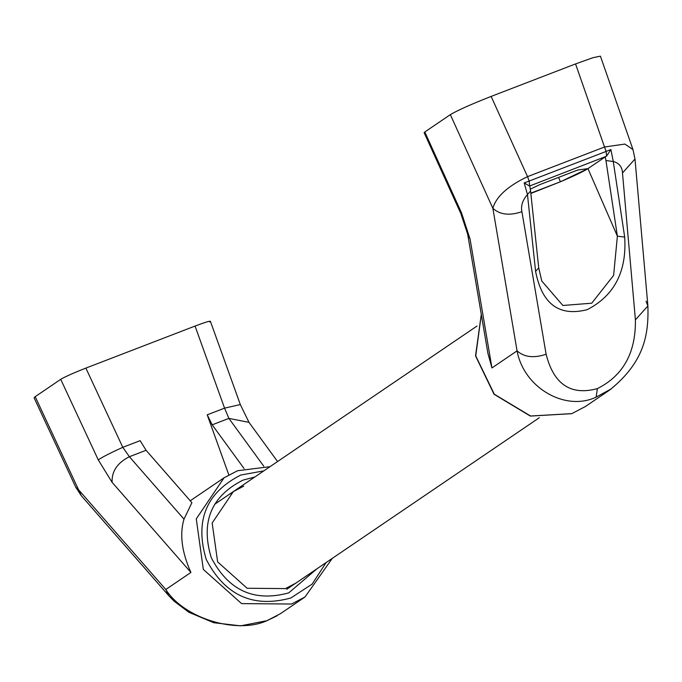 <?xml version="1.0" encoding="UTF-8"?>
<svg xmlns="http://www.w3.org/2000/svg" width="682" height="682" viewBox="0 0 682 682"><rect width="100%" height="100%" fill="white"/><g stroke="black" fill="none" stroke-linecap="round" stroke-linejoin="round"><path stroke-width="1.02" d="M295.664 583.238L285.34 588.643M254.821 476.999L242.945 480.137C211.122 496.257 200.542 522.062 211.207 557.544C228.351 590.535 254.19 602.317 288.725 592.88L317.104 568.677M229.868 494.186L233.389 491.56L243.721 486.155M326.115 562.556L312.168 584.09L290.805 598.003C253.133 608.293 224.941 595.446 206.237 559.462C194.609 520.75 206.152 492.6 240.865 475.013L263.832 470.87M183.995 519.155L129.375 456.718L146.076 450.291L191.898 502.677L183.995 519.155C179.477 534.356 181.787 552.122 190.917 572.437L165.803 589.504C184.166 618.625 237.387 634.575 267.301 620.509L280.447 613.681L305.016 596.989L332.279 558.362M146.076 450.291L140.134 440.657L122.794 447.332L129.375 456.718C117.347 462.822 111.592 471.364 112.112 482.344L190.917 572.437M35.191 396.677L34.1 397.802L75.821 487.349L78.566 489.77L81.337 495.754L168.573 595.488L165.803 589.504L78.566 489.77L35.191 396.677L60.724 379.328L98.251 459.864C102.547 456.957 110.731 452.78 122.794 447.332L85.872 368.101L195.052 326.056L224.566 408.143L207.217 414.827L228.802 474.86M207.217 414.827L212.187 424.835L244.113 468.594M277.565 461.543L248.973 422.346L228.888 418.398L263.789 466.241M85.872 368.101C73.332 373.045 64.943 376.788 60.724 379.328M209.715 321.955C211.701 320.276 206.816 321.64 195.052 326.056M210.388 321.265L240.328 404.562L224.566 408.143L228.888 418.398L212.187 424.835M81.337 495.754L75.796 487.28M611.422 388.791L596.111 397.137C565.378 411.749 523.827 387.87 517.067 350.863L491.952 367.93L487.903 353.31L467.682 234.25L460.853 213.577L461.586 213.023L424.801 131.993L450.333 114.644L492.864 208.317C496.078 196.766 507.638 186.203 527.544 176.638L491.125 96.426C471.117 104.295 457.52 110.365 450.333 114.644M646.059 301.197L647.9 305.928L635.411 319.849C635.854 352.756 623.178 375.68 597.372 388.612L596.111 397.137M491.952 367.93L470.086 239.143L467.682 234.25M597.372 388.612C570.834 395.833 553.75 384.375 546.112 354.239C533.921 358.365 524.236 357.24 517.067 350.863L492.864 208.317C499.991 214.77 509.667 215.896 521.901 211.684C520.698 205.896 522.557 200.184 527.467 194.541L524.168 182.929L529.164 181.062L527.544 176.638L604.516 146.997L575.557 63.92L491.125 96.426M424.801 131.993L424.127 132.683L460.853 213.577M632.981 149.571L634.993 159.034L622.496 172.947C622.18 166.834 619.103 163.015 613.263 161.498L605.957 160.551L617.381 236.151L624.686 237.097L613.263 161.498L610.902 149.529L606.136 151.421L604.516 146.997L624.891 144.073L632.981 149.563L600.416 56.154L592.931 57.706L575.557 63.92M530.843 193.458L560.391 181.779C574.525 175.751 583.715 171.37 587.961 168.625L617.381 236.151L613.621 275.383L591.729 303.2L562.88 305.476L541.764 281.001M541.772 281.027L538.712 267.83L535.6 271.402C541.985 304.121 559.197 316.866 587.245 309.645C614.414 295.604 626.894 271.419 624.686 237.097M538.712 267.83L530.579 190.96L527.467 194.541L535.6 271.402M610.902 149.529L606.588 156.118L605.224 156.894L605.957 160.551M530.818 193.168L560.391 181.779L587.961 168.625L605.224 156.894M606.247 156.323L529.522 186.05L524.168 182.929M587.961 168.625L577.68 170.04L539.829 184.617L530.349 189.136M560.391 181.779L558.609 177.38M237.472 470.776L224.046 477.809L196.271 518.891L203.321 569.419L241.599 603.613L291.581 604.022L305.007 596.989M266.534 620.799L267.301 620.509M98.251 459.864L112.112 482.344M585.258 406.591L571.831 413.624L530.596 416.011L494.331 394.239L475.738 355.927L481.313 314.487M470.086 239.143L461.586 213.023M546.112 354.239L521.901 211.684M622.496 172.947L635.411 319.849M529.616 185.76L529.164 181.062L606.136 151.421L606.588 156.118M295.673 583.238L285.426 588.6L247.131 588.259L217.635 561.9L212.162 523.009L233.389 491.56M270.004 466.684L237.566 470.733L224.046 477.809L190.235 500.776M168.573 595.488L174.132 601.217L188.829 612.248L213.764 622.726L240.558 625.846L266.943 620.697L277.097 615.795M248.973 422.346L240.328 404.562M609.827 389.916L585.267 406.6L571.738 413.676L530.332 416.08L494.041 394.264L475.533 355.902L481.287 314.385M634.993 159.025L647.9 305.928C648.684 333.524 645.07 361.469 609.87 389.874L609.87 389.874M529.752 185.828L530.579 190.96M214.574 504.339L477.025 326.039M286.713 589.325L539.309 417.725"/></g></svg>
